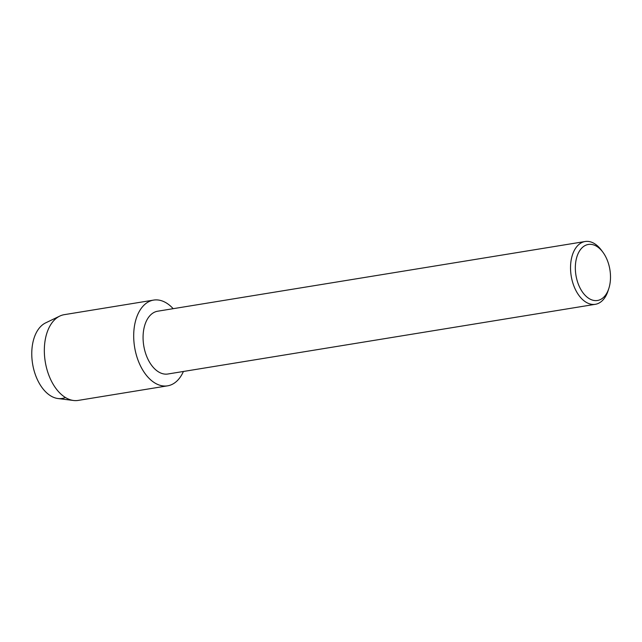 <?xml version="1.0" encoding="UTF-8"?>
<svg xmlns="http://www.w3.org/2000/svg" width="642" height="642" viewBox="0 0 642 642"><rect width="100%" height="100%" fill="white"/><g stroke="black" fill="none" stroke-linecap="round" stroke-linejoin="round"><path stroke-width="0.96" d="M65.428 397.51A38.921 23.585 -99.3 0 1 35.31 374.527A38.921 23.585 -99.3 0 1 40.526 326.666A38.921 23.585 -99.3 0 1 45.614 322.894L59.786 316.081A43.439 26.322 -99.3 0 1 64.248 314.668L153.607 300.095A43.439 26.322 -99.3 0 1 173.171 308.69A43.439 26.322 -99.3 0 0 143.463 305.712A43.439 26.322 -99.3 0 1 153.607 300.095M608.817 288.507L608.046 290.882A31.811 19.276 -99.3 0 1 602.782 300.183A31.811 19.276 -99.3 0 1 595.359 304.3L167.891 374.005A31.811 19.276 -99.3 0 1 145.269 352.306A31.811 19.276 -99.3 0 1 150.22 315.334A31.811 19.276 -99.3 0 1 157.651 311.218L585.119 241.512A31.811 19.276 -99.3 0 1 601.41 250.203L602.894 252.21A28.384 17.206 -99.3 0 1 608.817 288.507A28.384 17.206 -99.3 0 1 604.122 296.813A28.384 17.206 -99.3 0 1 579.365 286.605A28.384 17.206 -99.3 0 1 581.724 248.125A28.384 17.206 -99.3 0 1 602.894 252.21M177.738 380.224A43.439 26.322 -99.3 0 1 139.86 364.6A43.439 26.322 -99.3 0 1 143.463 305.712A43.439 26.322 -99.3 0 0 136.698 356.206A43.439 26.322 -99.3 0 0 167.594 385.834A43.439 26.322 -99.3 0 0 177.738 380.224A43.439 26.322 -99.3 0 0 183.411 371.477A43.439 26.322 -99.3 0 1 177.738 380.224M595.359 304.3A31.811 19.276 -99.3 0 1 572.728 282.6A31.811 19.276 -99.3 0 1 577.688 245.629A31.811 19.276 -99.3 0 1 585.119 241.512M167.594 385.834L78.228 400.407A43.439 26.322 -99.3 0 1 73.549 400.488A43.439 26.322 -99.3 0 1 46.336 367.104A43.439 26.322 -99.3 0 1 54.105 320.286A43.439 26.322 -99.3 0 1 59.786 316.081M73.549 400.488L57.949 398.53A38.921 23.585 -99.3 0 1 33.561 368.62A38.921 23.585 -99.3 0 1 40.526 326.666"/></g></svg>
